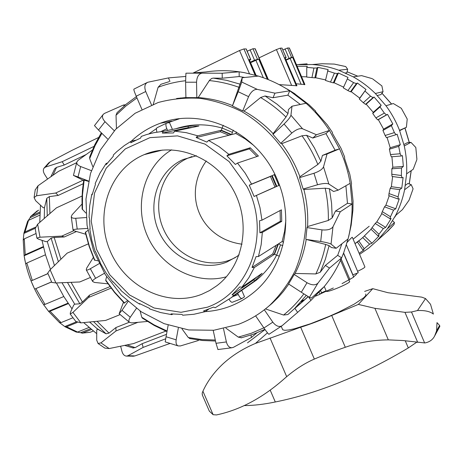 <?xml version="1.0" encoding="UTF-8"?>
<svg xmlns="http://www.w3.org/2000/svg" width="463" height="463" viewBox="0 0 463 463"><rect width="100%" height="100%" fill="white"/><g stroke="black" fill="none" stroke-linecap="round" stroke-linejoin="round"><path stroke-width="0.69" d="M180.749 97.965L180.171 98.127M269.385 305.603L269.9 305.296M347.128 242.392C350.456 238.688 352.187 236.992 352.32 237.293L364.873 266.821C365.122 267.423 362.697 268.91 357.598 271.289M282.893 49.958L287.587 47.99L289.387 48.019L304.891 84.555L296.106 83.768M259.083 57.858L276.411 49.57L280.283 48.146L282.025 48.106L286.07 57.632L284.948 57.69L296.951 85.748L279.12 84.619M242.051 244.192C200.635 238.74 181.704 195.056 206.261 160.962M286.07 57.632L285.277 58.269M282.025 48.106L286.157 57.643M285.914 59.773L291.557 57.343L292.628 57.29L286.076 60.155M256.097 75.411L249.221 59.559L250.749 59.542L249.65 60.288M250.448 62.158L254.528 60.196L258.724 59.061L250.651 62.644M268.366 79.653L255.217 48.783L252.972 48.737L247.19 51.196M250.732 59.507L246.235 48.951L243.937 48.933L239.539 50.519L193.331 72.917M348.894 279.912L353.709 277.129L343.523 253.203M326.253 291.14L326.328 291.314C327.422 292.905 351.868 282.442 349.519 281.388L340.536 260.304M320.68 290.741L321.559 292.795L326.091 290.77M321.559 292.795L319.939 294.265L315.529 296.135M301.945 300.719L304.914 299.613M357.992 272.215L358.229 272.776L352.887 274.802L343.598 252.995M352.847 275.109L352.887 274.802M346.376 244.921L358.229 272.776M319.152 292.413L319.939 294.265M341.15 258.944L349.918 279.525M83.647 180.501L73.438 175.384L78.016 176.959L80.672 166.547C77.767 165.308 76.482 163.809 76.817 162.05L78.114 160.32L92.368 150.058M85.858 213.038L82.13 208.981L81.992 198.592L82.449 190.31L83.722 180.043L88.479 181.374M88.555 181.045L78.016 176.959M94.469 125.6L98.492 130.01L105.02 121.688C102.317 118.731 101.762 116.248 103.353 114.251L104.592 113.36L123.424 105.037L125.525 104.754M107.59 138.935L98.492 130.01M147.332 82.449L133.905 89.133C133.587 89.44 134.357 91.796 136.215 96.211L145.723 91.512C144.068 86.714 144.78 83.624 147.853 82.235L168.445 77.911L185.605 76.447M141.886 109.343L136.215 96.211M185.923 73.212L185.605 82.217L196.543 82.206C196.885 76.673 198.795 73.652 202.273 73.148L186.282 73.189M244.696 77.483L239.192 76.545L222.24 78.212L213.24 78.108L211.718 78.438L209.542 80.255L198.199 97.589L196.821 97.652L196.543 82.206M222.24 78.212L222.171 73.247L202.273 73.148M196.821 97.652L185.906 97.606L185.605 82.217M241.761 82.049L238.208 91.726L248.59 96.657C251.085 91.622 253.984 89.197 257.289 89.382L241.761 82.049L242.195 77.738L258.354 76.082C269.35 79.491 279.814 84.393 289.745 90.794L274.958 93.167L257.289 89.382M300.348 104.453L287.893 95.164L273.043 97.739L265.085 95.98L260.605 97.525L243.984 111.085L242.734 110.888L248.59 96.657M273.043 97.739L274.958 93.167M242.734 110.888L232.414 105.946L238.208 91.726M290.943 115.218C290.376 117.162 288.084 120.085 284.068 123.991L291.829 133.072C296.146 129.507 299.717 128.077 302.547 128.778L290.943 115.218L292.003 106.218L306.055 103.243C314.973 111.236 322.763 120.305 329.419 130.456L316.455 134.75L302.547 128.778M303.138 189.054L317.537 184.749C322.931 183.331 326.699 183.093 328.846 184.019L323.527 166.859L327.057 154L339.535 148.82C344.576 159.897 348.118 171.397 350.161 183.313L338.227 190.131L333.586 191.497L329.401 188.73L325.188 188.209L303.867 189.454L303.138 189.054L299.578 177.642L299.897 176.727L317.838 164.498L320.876 161.217L322.422 155.435L335.09 150.203L325.946 133.604L312.838 138.038L306.604 135.312L302.015 135.786L281.701 143.698L280.682 143.339L291.829 133.072M312.838 138.038L316.455 134.75M280.682 143.339L272.979 134.305L284.068 123.991M323.527 166.859C322.416 169.273 319.227 171.408 313.972 173.266L317.537 184.749M338.227 190.131L328.846 184.019M299.578 177.642L313.972 173.266M332.978 226.772C331.184 229.335 327.52 230.366 321.982 229.874L320.714 241.478C326.189 242.415 329.633 243.289 331.045 244.111L332.978 226.772L340.293 211.753L352.094 203.969C352.279 215.937 350.937 227.588 348.06 238.92L336.161 248.295L331.045 244.111M336.161 248.295L331.381 247.537L329.118 245.662L325.68 244.441L306.228 239.435L320.714 241.478M305.794 239.134L307.021 227.576L321.982 229.874M317.959 283.13C315.506 285.492 311.859 285.358 307.021 282.725L301.326 292.251L309.406 297.333L317.959 283.13L329.5 268.06L341.63 257.839C337.064 268.384 331.253 277.974 324.198 286.626L311.396 298.068L309.406 297.333M307.021 282.725L294.231 274.455L288.599 283.987L301.326 292.251M308.26 296.667L294.902 308.41L297.634 312.38L282.025 325.767C279.056 327.341 275.983 326.137 272.805 322.161L263.927 328.001C266.676 331.954 268.361 334.043 268.974 334.28L269.02 334.263M255.617 315.853L263.927 328.001M264.332 309.793L272.805 322.161M250.969 335.05L251.478 337.446L233.491 347.296L232.004 347.742C229.335 347.788 227.466 345.855 226.384 341.937L216.018 343.303L217.946 349.548M241.617 337.747L238.289 337.128L225.944 328.163M223.507 328.707L226.384 341.937M251.478 337.446L256.768 332.938M198.372 340.513L180.396 345.948L178.122 345.902C176.345 345.039 175.691 343.019 176.16 339.836L166.055 336.74L165.193 341.891L178.122 345.902M190.305 338.679L188.285 337.527L181.988 328.834M178.342 328.047L176.16 339.836M147.408 321.455L131.642 322.896L129.374 322.236C128.494 321.172 128.795 319.511 130.282 317.242L121.989 310.343L119.153 313.717L123.453 302.293M142.708 318.365L141.771 317.242L140.115 311.043M136.4 308.393L130.282 317.242M107.96 283.825L94.469 282.436L92.704 281.527C92.478 280.653 93.451 279.577 95.615 278.298L90.337 268.725C88.144 269.952 86.795 270.334 86.28 269.871L86.627 268.204L93.323 257.48M105.969 280.925L105.749 280.115L106.588 276.66M104.441 273.263L95.615 278.298M85.707 234.237L74.254 230.858L73.073 230.094C73.223 229.613 74.601 229.272 77.211 229.081L75.747 218.27C73.079 218.397 71.58 217.894 71.256 216.771L72.066 214.786L81.963 204.096M85.29 232.414L87.924 230.447M87.553 228.409L77.211 229.081M193.632 72.911L205.925 71.95C216.858 70.33 227.929 70.278 239.145 71.806L222.171 73.247M297.634 312.38L310.957 300.389L324.198 286.626M287.853 314.545L294.491 308.613L287.853 314.539L283.576 315.043L265.455 308.908M308.497 296.812L310.957 300.389M294.231 274.455L295.087 273.454L315.835 273.934L320.211 272.261L325.379 265.421L329.5 268.06M325.379 265.421L337.683 255.327L341.63 257.839L343.76 252.572L348.06 238.92M307.021 227.576L307.594 226.546L328.331 220.463L332.214 217.83L335.467 211.047L340.293 211.753M335.467 211.047L347.47 203.303L352.094 203.969L350.161 183.313M322.422 155.435L327.057 154M335.09 150.203L339.535 148.82L329.419 130.456L325.946 133.604M272.979 134.305L273.106 133.628L285.984 117.046L287.998 113.574L288.437 109.552L292.003 106.218M232.414 105.946L242.195 77.738M169.962 81.436L168.445 77.911M348.703 236.576L351.157 225.249L352.899 210.347L353.066 201.11L351.365 185.339L351.539 183.371L349.785 174.175L344.594 158.473L344.622 156.963L341.011 148.276L332.463 133.466L332.446 132.453L327.156 124.703L315.569 111.571L315.61 111.062L308.908 104.638L294.896 93.948M348.882 171.31L348.581 171.397M294.977 93.839L287.205 89.041M258.354 76.082L244.371 72.65L239.145 71.806L239.192 76.545M306.055 103.243L289.745 90.794L287.893 95.164M347.47 203.303L345.89 185.75M153.079 105.02L158.091 87.293L160.979 84.26L169.122 81.667M116.45 128.477L116.028 115.241L117.023 112.717L126.26 104.134L136.388 96.605M92.768 166.605L89.683 158.583L89.677 156.951M82.13 208.981L82.107 208.691M127.215 300.84L124.234 303.074M97.762 260.831L94.383 259.917M337.683 255.327L341.902 243.775M148.918 133.876L156.523 128.529M166.923 123.065L179.198 118.835M131.342 141.151C139.762 133.199 149.433 127.227 160.36 123.239C202.69 106.693 258.041 132.302 277.325 179.771C294.873 219.572 283.998 267.961 253.793 292.379C239.493 304.069 223.276 310.488 205.132 311.64L203.546 310.974L213.593 307.079L215.156 307.773L231.24 297.68L234.064 295.284L232.061 294.833L253.741 279.843L256.768 276.996M124.258 105.842L123.424 105.037M114.303 130.769L105.02 121.688M91.373 170.656L80.672 166.547M86.153 217.552L75.747 218.27M99.128 263.661L90.337 268.725M128.014 301.563L121.989 310.343M168.173 325.13L166.055 336.74M213.183 330.322L216.018 343.303M185.906 97.543L176.594 98.497M238.225 324.418C249.904 320.008 260.495 313.549 270.004 305.048C280.074 295.116 288.472 283.663 295.197 270.681C300.811 257.006 304.307 242.566 305.678 227.345C306.089 203.894 300.828 181.502 289.896 160.181C277.974 139.872 261.335 123.129 241.755 111.618C228.282 104.939 214.357 100.512 199.993 98.33C185.622 97.479 171.669 98.879 158.132 102.526L135.103 113.279L115.582 129.385L100.494 149.85L90.499 173.492L85.979 199.055L87.044 225.249L93.567 250.796L105.194 274.472L121.347 295.157L141.29 311.836L164.087 323.654L188.661 329.945L213.808 330.258L238.225 324.418M266.682 307.912L272.122 303.352L278.564 297.009L283.339 291.505L288.785 284.108M295.087 273.454C300.522 262.903 304.237 251.565 306.228 239.435M307.594 226.546C308.225 214.126 306.981 201.764 303.867 189.454M299.897 176.727C295.452 164.793 289.387 153.78 281.701 143.698M273.106 133.628C264.419 124.512 254.708 116.994 243.984 111.085M232.478 105.57C221.279 100.998 209.855 98.335 198.199 97.589M151.499 104.904L145.723 91.512M359.589 254.39L368.878 247.954L388.289 230.672L394.019 224.538L386.217 232.536M392.653 220.782L394.476 222.518L394.019 224.538M409.084 200.149L413.089 188.823L409.084 200.149L402.434 209.629L395.541 215.538C399.691 207.424 402.712 198.824 404.604 189.749L411.237 184.673L413.089 188.823M405.414 185.316L407.886 183.481L411.237 184.673M416.891 159.168L415.815 147.494L416.885 159.174M403.921 144.502L407.388 142.668L410.953 142.355L415.815 147.494M407.22 119.037L401.288 108.267L407.22 119.037L406.398 127.29L399.528 130.358C396.091 121.549 391.571 113.348 385.974 105.755L393.313 103.533L401.288 108.267M372.686 78.93L381.894 85.921L372.686 78.924M381.894 85.921L383.046 91.697L375.354 93.497C368.67 86.911 361.285 81.366 353.205 76.846L361.626 75.631L372.171 78.635M334.442 64.126L345.653 66.545M345.745 66.568L347.649 69.242L338.766 70.231C330.148 67.1 321.345 65.202 312.351 64.531L322.069 63.738L334.13 64.079M416.827 159.7L413.21 169.267L406.618 173.81C407.064 164.463 406.277 155.18 404.257 145.961L410.953 142.355M376.859 240.957L387.334 228.849L394.476 222.518M312.351 64.531L296.453 64.67M307.154 64.288L307.062 63.842L298.791 64.484M345.433 72.946L346.891 72.76L347.649 69.242M377.322 95.488L380.916 94.608L383.046 91.697M399.65 130.664L406.398 127.29M378.121 235.991L370.956 229.156L372.049 227.669L378.977 234.278L378.121 235.991L379.145 235.817L371.992 243.225L369.59 244.163L362.708 237.583L371.06 229.254M371.992 243.225L364.491 236.043M390.066 218.739L381.599 213.478L382.299 211.649L390.483 216.736L390.066 218.739L391.131 218.524L385.656 227.42L383.329 228.572L375.204 223.496L376.789 221.881L381.865 213.646M385.656 227.42L376.789 221.881M398.174 199.044L388.77 195.646L389.001 193.569L398.099 196.85L398.174 199.044L399.274 198.777L395.767 208.778L393.562 210.133L384.522 206.839L385.899 205.19L389.198 195.803M395.767 208.778L385.899 205.19M402 177.798L392.063 176.461L391.796 174.238L401.398 175.523L402 177.798L403.123 177.479L401.78 188.128L399.731 189.645L390.176 188.325L391.351 186.693L392.63 176.542M401.78 188.128L391.351 186.693M401.288 155.99L391.287 156.818L390.488 154.561L400.159 153.757L401.288 155.99L402.422 155.614L403.342 166.414L401.49 168.052L391.848 168.81L392.821 167.241L391.924 156.766M403.342 166.414L392.821 167.241M396.033 134.675L386.426 137.644L385.112 135.48L394.389 132.603L396.033 134.675L397.156 134.235L400.316 144.664L398.684 146.377L389.406 149.202L390.199 147.749L387.068 137.442M400.316 144.664L390.199 147.749M392.815 123.934L391.409 125.67L382.942 130.444L383.572 129.148L378.335 119.639L377.692 119.865L375.898 117.909L384.354 113.088L386.449 114.882L387.56 114.39L392.815 123.934L383.572 129.148M381.182 105.24L380.007 106.941L372.738 113.447L373.253 112.335L366.192 104.169L365.515 104.349L363.299 102.705L370.533 96.165L373.01 97.583L374.087 97.045L381.182 105.24L373.253 112.335M365.996 89.486L359.305 99.024L359.739 98.127L351.197 91.68L350.479 91.824L347.921 90.58L353.61 82.64L356.377 83.606L357.407 83.027L365.996 89.486L359.739 98.127M337.371 73.6L333.325 82.871L330.53 82.09L334.431 73.137L337.371 73.6L338.355 72.986L348.002 77.414L343.291 87.854L347.921 90.58M316.935 67.98L314.886 77.859L311.958 77.587L313.926 68.044L316.935 67.98L317.861 67.355L328.093 69.566L325.483 80.44L330.53 82.09M297.142 66.296L307.247 66.25L306.766 67.355L306.743 77.072L311.958 77.587M387.56 114.39L378.335 119.639M374.087 97.045L366.192 104.169M357.407 83.027L351.197 91.68M338.355 72.986L334.089 82.75L333.325 82.871M343.61 87.137L334.089 82.75M317.861 67.355L315.702 77.755L314.886 77.859M325.599 79.908L315.702 77.755M306.743 76.823L301.563 76.708M362.963 250.078L357.384 242.004L358.79 240.928L364.184 248.735L362.963 250.078L363.935 249.939L359.12 253.29M355.017 243.642L357.384 242.004M386.449 114.882L377.692 119.865M373.01 97.583L365.515 104.349M356.377 83.606L350.479 91.824M360.671 239.371L354.999 243.602M389.406 149.202L390.488 154.561M391.848 168.81L391.796 174.238M390.176 188.325L389.001 193.569M384.522 206.839L382.299 211.649M375.204 223.496L372.049 227.669M362.708 237.583L358.79 240.928M359.305 99.024L363.299 102.705M372.738 113.447L375.898 117.909M382.942 130.444L385.112 135.48M306.766 67.355L313.926 68.044M327.497 70.88L334.431 73.137M347.238 78.901L353.61 82.64M365.035 91.101L370.533 96.165M380.007 106.941L384.354 113.088M391.409 125.67L394.389 132.603M398.684 146.377L400.159 153.757M401.49 168.052L401.398 175.523M399.731 189.645L398.099 196.85M393.562 210.133L390.483 216.736M383.329 228.572L378.977 234.278M369.59 244.163L364.184 248.735M395.541 215.538L387.334 228.849M406.618 173.81L404.604 189.749M399.528 130.358L404.257 145.961M375.354 93.497L385.974 105.755M338.766 70.231L353.205 76.846M83.166 183.776L58.234 195.415L49.338 196.619L46.775 198.326L44.5 207.586L43.262 207.765L35.663 200.728L34.088 197.585L36.565 195.774L37.995 185.79L35.188 189.98M37.995 185.79L58.448 171.397L76.615 162.721M83.051 180.205L55.71 193.007L36.565 195.774M37.642 224.231L35.182 228.554L36.89 238.109L40.003 237.212L37.642 224.231L56.445 207.846L82.078 196.023M76.482 231.529L64.276 236.975L54.188 237.467L51.092 238.121L47.284 241.588L45.878 241.663L38.331 239.076L36.901 238.104M73.82 230.713L61.799 236.089L40.003 237.212M51.827 282.418L55.901 282.974L50.108 269.767L47.735 273.095M50.108 269.767L67.152 253.139L88.329 243.856M90.32 277.499L79.763 281.967L55.901 282.974M75.776 321.415L80.869 322.879L72.951 312.392L70.208 314.041L70.445 312.34L73.686 305.134L74.699 304.174L79.839 303.78L82.431 301.986L89.666 295.041L88.624 297.431L111.097 288.125M120.131 314.614L105.651 320.425L80.869 322.879M103.944 347.534L104.887 348.112L109.187 348.552L100.94 342.863L98.092 343.511L96.715 340.172L96.732 329.963L97.71 329.193L106.021 333.806L109.013 333.111L115.941 327.538L115.976 330.97L137.777 322.375M165.864 331.109L133.564 343.563L109.187 348.552M132.586 356.273L134.924 355.92L127.979 355.706L126.532 356.088C124.449 356.001 122.944 354.49 122.018 351.556L120.64 346.272M169.846 343.505L134.924 355.92M47.556 178.984L44.57 174.308C43.157 171.895 42.955 169.875 43.968 168.237L45.577 167.05L50.195 161.801L48.603 162.982M50.195 161.801L71.788 150.458L98.544 137.505M93.995 146.395L62.181 161.703L45.577 167.05M127.979 355.706L143.142 347.406L165.69 338.783M100.94 342.863L115.976 330.97M72.951 312.392L88.624 297.431M132.487 347.863L135.179 347.632L142.153 343.691L143.142 347.406M142.153 343.691L166.495 334.338M115.941 327.538L129.345 322.231M89.666 295.041L109.968 286.614M50.959 176.594L54.709 168.792L56.538 167.386L64.259 165.013L62.181 161.703M85.944 154.619L64.259 165.013M58.234 195.415L55.71 193.007M64.276 236.975L61.799 236.089M74.699 304.174L61.973 282.725M54.437 265.531L47.284 241.588M44.257 218.414L44.5 207.586M96.726 333.69L83.676 322.618M72.014 308.856L63.784 296.505L56.422 282.951M50.484 269.402L45.496 254.783L41.977 240.326M39.76 222.367L40.484 205.196M97.71 329.193L89.631 322.051M68.321 303.624L50.045 311.211L48.511 311.275L68.015 303.167M48.511 311.275L43.551 304.585L44.998 304.405L63.796 296.523M77.176 322.474L66.568 326.774L65.104 326.797L64.768 326.56L76.216 321.918M64.768 326.56L59.339 322.468M59.333 322.468L61.047 322.607L72.928 317.757M91.246 329.569L82.611 333.019L80.574 332.7L90.326 328.805M80.574 332.7L77.194 332.168M76.088 332.069L77.558 332.058L88.855 327.532M91.338 331.815L90.146 332.289L82.611 333.019M39.662 215.197L28.561 220.319L27.641 221.175L23.92 233.126L24.967 231.975L35.419 227.2M28.231 220.51L30.153 217.668L39.725 213.24M30.153 217.668L30.546 216.568L31.31 215.966L39.789 212.037M36.004 233.543L24.284 238.862L23.214 240.204L23.891 233.433L35.176 228.282M23.891 233.433L23.92 233.126M45.49 254.766L26.813 263.019L25.691 263.939L24.122 255.761L43.453 247.138M23.219 240.042L24.122 255.755L25.216 254.691L43.325 246.605M51.607 281.95L34.644 289.126L31.056 280.966L47.932 273.575M31.056 280.966L47.967 273.645M34.644 289.126L51.572 281.874M174.661 131.168L173.451 132.962L162.31 133.089L188.279 127.632L188.128 126.191L198.876 126.034L174.661 131.168L186.259 132.661L197.707 135.798L220.758 130.369L231.066 134.716L208.576 140.428L206.886 142.106L196.173 137.54L220.371 131.752L220.758 130.369M192.463 127.394L188.279 127.632M162.31 133.089L163.358 131.313L188.128 126.191M228.925 135.26L220.371 131.752M196.173 137.54L197.707 135.798M237.484 163.074L235.383 164.452L226.882 155.823L249.383 148.889L250.263 147.784L258.412 156.019L237.484 163.074L245.164 173.116L251.559 184.089L271.688 175.807L276.301 186.601L254.1 196.462L274.987 187.058L270.45 176.449L271.688 175.807M256.971 156.506L249.383 148.889M226.882 155.823L228.861 154.324L250.263 147.784M276.301 186.601L274.987 187.058M254.1 196.462L249.262 185.171L270.45 176.449M249.262 185.171L251.559 184.089M259.911 232.808L259.523 220.753L261.96 220.174L281.423 209.832L281.747 221.378L262.342 232.397L259.911 232.808L280.346 221.256L280.086 210.543M281.747 221.378L280.346 221.256M252.022 267.44L256.074 256.606L258.435 256.531L277.962 244.18L274.015 254.581L254.32 267.516L252.022 267.44L272.753 253.915L276.098 245.355M274.015 254.581L272.753 253.915M232.061 294.833L239.77 286.91L241.883 287.251L262.133 273.297L254.673 280.925L234.064 295.284M254.673 280.925L253.741 279.843M208.726 309.168L205.132 311.64M172.954 314.07L171.657 314.643L171.055 313.868L181.872 314.418L182.926 315.222M140.272 303.994L139.548 304.104L139.427 303.531L149.445 308.312L149.885 309.041M113.342 282.077L112.943 282.106L113.088 281.776L120.924 290.017L120.93 290.504M89.035 217.373L89.4 217.691L90.106 229.063L89.753 228.93L91.859 240.54L95.314 251.849L95.609 251.774L100.205 262.307L99.956 262.48M89.753 228.93L90.059 228.67M95.199 183.487L95.476 184.245L92.12 194.871L91.784 194.321L92.363 193.928M131.098 141.256L124.316 145.573L116.809 151.627L113.342 154.989L113.279 156.262L106.235 164.573L106.143 163.48L107.393 163.045M163.358 131.313L154 132.655L146.424 134.611L141.296 136.411L140.555 138.107L130.751 142.766L131.237 141.174L135.659 140.22M247.624 286.25L256.421 280.115C264.738 273.355 271.463 265.039 276.59 255.177M282.771 245.639L280.572 244.811L276.625 255.194L274.518 254.251L278.454 243.868L282.135 241.541L284.623 231.153L285.833 220.405M278.894 185.478L276.81 186.375L272.203 175.599L274.287 174.696L278.894 185.478L279.484 185.229M253.77 145.457L245.141 138.888L235.87 133.494L231.633 134.571L221.343 130.23L222.113 128.025L232.414 132.366L233.323 130.178M222.101 128.06C206.243 123.563 190.831 123.783 175.865 128.726M241.755 290.347L244.522 296.777L242.004 298.513C240.795 298.56 239.55 297.217 238.271 294.491L237.704 293.172M229.098 299.358C230.261 301.401 231.338 302.368 232.328 302.258L232.548 302.171M276.625 255.194L279.403 256.201M282.135 241.541L283.587 242.19M280.572 244.811L278.454 243.868M274.872 174.441L274.287 174.696M166.472 123.216L157.246 127.609C156.28 128.095 156.176 129.594 156.934 132.111M167.571 130.439L166.848 128.766C165.644 125.664 165.586 123.783 166.68 123.117L169.487 122.579L172.439 129.432M223.305 125.288L222.113 128.025M231.633 134.571L232.414 132.366M236.402 131.984L235.87 133.494M201.799 294.26L209.548 290.561L216.759 285.81C243.584 265.774 251.536 222.691 233.207 189.842C215.156 156.83 174.939 141.51 144.282 154.613C109.673 168.902 94.44 213.854 109.922 250.333C124.894 287.025 167.299 308.022 201.799 294.26M171.617 149.821C144.045 166.373 133.732 204.854 147.321 235.765C160.632 266.804 195.606 285.428 226.378 276.781M196.526 155.747L183.279 159.463C157.924 170.615 146.823 203.894 158.514 230.661C169.834 257.584 201.44 272.458 226.939 262.012L236.894 256.514L239.151 254.789M191.937 156.569L187.874 158.155C162.744 169.198 151.714 202.128 163.271 228.612C174.47 255.252 205.769 269.941 231.031 259.581L235.412 257.538M356.944 273.263C356.898 274.015 355.769 275.19 353.564 276.793M348.436 280.086L342.035 283.634M333.331 287.998L320.332 293.912M303.728 300.649L301.176 301.61M365.747 294.005L365.851 295.406L363.924 297.616L354.282 304.087L338.482 312.201L329.234 316.356L310.459 323.764L294.607 328.73L288.802 329.969L284.78 330.316L282.702 329.772L282.407 329.083M434.948 335.444L439.85 326.334L439.595 325.466L436.997 322.624L436.597 330.819L434.595 336.08C432.633 339.825 429.392 342.116 424.86 342.95L402.978 340.536L388.324 339.877C373.068 340.01 358.727 342.481 345.305 347.279C333.568 351.319 323.243 355.254 314.342 359.085C305.123 363.056 295.903 368.918 286.69 376.674L284.056 378.96C262.44 397.983 239.915 409.975 216.476 414.935L213.125 414.698L209.34 411.144L208.963 410.282M265.021 329.569L247.491 342.857M202.447 395.28L202.157 393.197L202.927 391.218C207.395 381.39 214.004 372.345 222.761 364.086C231.94 355.625 242.826 348.737 255.42 343.436L300.678 327.243C310.164 324.285 320.506 320.361 331.711 315.471L358.368 304.411L374.903 308.329L404.969 312.351L411.497 311.993L417.481 310.54C424.831 310.245 430.133 311.425 433.38 314.076L430.521 304.284L425.543 298.577L421.77 297.142L387.994 292.714L372.756 288.663L364.641 291.406M255.42 343.436L267.481 332.822M417.481 310.54L425.543 298.577M358.368 304.411L372.756 288.663M270.201 390.153L275.3 401.977C263.991 404.338 253.678 405.536 244.354 405.582M416.659 342.255L408.308 347.939C362.379 375.371 318.046 393.388 275.3 401.977M287.587 47.99L291.557 57.343M285.034 48.933L289.01 58.297M292.628 57.29L304.272 84.712M290.064 58.257L301.153 84.376M284.948 57.69L296.887 85.8M289.242 47.949L304.81 84.631M280.283 48.146L296.32 85.886M276.411 49.57L291.644 85.423M249.221 59.559L255.964 75.371M255.831 60.138L263.325 77.738M258.724 59.061L267.319 79.237M255.02 48.69L268.175 79.578M252.972 48.737L257.399 59.131M246.09 48.887L250.61 59.49M250.095 49.784L254.528 60.196M239.539 50.519L249.424 73.686M243.937 48.933L255.107 75.128M332.214 217.83L331.572 203.263L329.401 188.73M325.188 188.209C327.497 198.928 328.545 209.675 328.331 220.463M320.876 161.217L314.4 147.888L306.604 135.312M302.015 135.786C308.381 144.728 313.654 154.301 317.838 164.498M287.998 113.574L276.955 104.123L265.085 95.98M260.605 97.525C269.75 102.954 278.205 109.459 285.984 117.046M240.164 84.197L226.789 80.377L213.24 78.108M209.311 80.585C219.398 81.557 229.341 83.815 239.139 87.357M158.091 87.293C166.906 83.977 176.067 81.789 185.582 80.73M116.028 115.241L125.971 105.958L136.955 97.919M89.683 158.583L95.089 145.596L101.901 133.356M82.483 209.652L82.507 194.807L84.144 180.119M124.611 303.005L114.587 292.084L105.749 280.115M94.846 260.333L89.417 246.409L85.481 232.004M167.097 331.045L154.081 324.87L141.771 317.242M215.301 340.021L201.741 339.558L188.285 337.527M263.823 327.845L251.311 333.273L238.289 337.128M308.155 296.604L294.491 308.613L306.257 295.417M303.85 293.883C297.9 301.876 291.14 308.931 283.576 315.043M320.211 272.261L325.362 259.286L329.118 245.662M325.68 244.441C323.55 254.812 320.269 264.645 315.835 273.934M381.917 93.242L391.524 104.077M404.928 128.112L409.234 142.506M411.161 170.673L409.194 183.944M396.131 215.035L394.679 217.182M357.783 76.187L347.111 71.759L357.725 76.192M135.179 347.632L127.128 344.929M109.013 333.111L97.097 321.31M93.584 321.663L106.021 333.806M82.431 301.986L71.07 282.349M67.482 282.499L79.839 303.78M60.931 259.187L54.188 237.467M51.092 238.121L58.367 261.688M49.929 213.478L49.338 196.619M46.775 198.326L47.255 215.799M53.008 175.164L56.538 167.386M44.998 304.405L35.935 288.663M32.283 280.352L26.813 263.019M25.216 254.691L24.284 238.862M24.967 231.975L28.561 220.319M31.31 215.966L38.608 210.156M77.558 332.058L66.568 326.774M61.047 322.607L50.045 311.211M241.883 287.251L248.741 277.893L254.32 267.516M258.435 256.531L261.167 244.678L262.342 232.397M261.96 220.174L259.992 207.719L256.467 195.542M246.906 186.363C271.289 232.461 250.263 292.17 207.395 307.2L181.004 312.305L154.144 308.011L129.571 294.989L109.708 274.704L96.478 249.239L91.205 221.111L94.51 193.123L106.218 168.144L125.323 148.889L149.971 137.633L177.584 135.879L205.045 144.115L229.127 161.593L246.906 186.363M228.861 154.324L219.103 146.667L208.576 140.428M238.271 294.491L232.715 296.656M160.979 131.544L166.848 128.766M202.927 391.218L213.125 414.698M270.01 337.932L286.69 376.674M300.678 327.243L314.342 359.085M331.711 315.471L345.305 347.279M374.903 308.329L388.324 339.877M411.497 311.993L424.629 342.961M404.969 312.351L417.736 342.435M436.597 330.819L439.595 325.466M405.252 340.751L408.308 347.939M353.124 239.192L369.185 226.257M324.279 286.528L326.328 291.314M73.438 175.384L76.817 162.05M94.464 125.6L103.347 114.245M282.025 325.767L268.974 334.286M232.004 347.748L217.865 349.553M129.368 322.248L119.147 313.729M92.693 281.533L86.268 269.871M73.067 230.094L71.244 216.771M101.333 132.8L94.84 144.606L89.631 157.084M105.767 280.619L114.477 292.39L124.321 303.161M85.261 232.276L89.156 246.443L94.487 260.148M142.21 318.017L154.266 325.483L166.998 331.583M189.61 338.54L202.51 340.49L215.521 341.034M241.078 337.88L253.186 334.286L264.877 329.361M160.36 123.239L171.923 121.074M272.122 303.352L270.004 305.048M345.653 66.533L334.512 64.137M381.958 93.185L391.611 104.048M405.015 128.06L409.333 142.494M411.242 170.621L409.246 183.961M396.166 215.006L394.632 217.263M35.257 189.627L34.088 197.585M47.695 272.985L51.879 282.528M70.202 314.047L76.088 321.802M98.092 343.511L104.881 348.112M126.532 356.093L133.894 356.18M48.598 162.976L44.026 168.156M133.402 348.054L124.755 345.427M96.622 328.331L101.918 331.543M48.534 311.298L59.513 322.613M44.269 305.621C34.042 290.695 27.404 274.559 24.354 257.214M30.593 216.516L37.254 210.833M93.156 331.091L90.146 332.289L81.905 333.169M76.499 332.185L65.104 326.797M142.002 136.139L141.296 136.411M106.143 163.48L100.014 173.104L95.187 183.522M91.784 194.321L89.7 205.751L89.035 217.436M99.95 262.469L105.882 272.684L112.943 282.106M120.849 290.428L129.814 297.865L139.548 304.104M149.699 308.96L160.528 312.537L171.657 314.643M182.688 315.222L193.899 314.273L204.849 311.749M215.156 307.773L231.24 297.68L256.421 280.115M232.328 302.258L242.004 298.513M162.559 150.053L144.282 154.613M187.874 158.155L183.279 159.463M281.238 326.357L282.702 329.772M202.221 394.765L209.334 411.144"/></g></svg>
